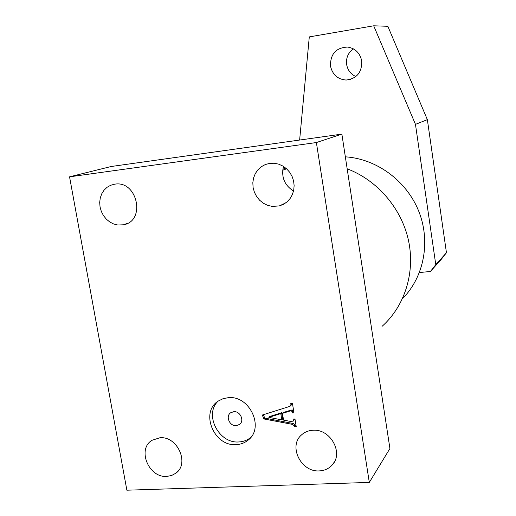 <?xml version="1.0" encoding="UTF-8"?>
<svg xmlns="http://www.w3.org/2000/svg" width="516" height="516" viewBox="0 0 516 516"><rect width="100%" height="100%" fill="white"/><g stroke="black" fill="none" stroke-linecap="round" stroke-linejoin="round"><path stroke-width="0.77" d="M236.296 444.624C240.753 444.386 244.661 442.922 248.015 440.213C264.856 427.964 249.718 395.224 228.317 397.675L223.067 398.681L218.365 400.99C199.75 412.161 214.005 446.746 236.296 444.624M217.991 401.248C203.859 414.645 218.894 443.831 238.947 441.941C243.384 441.702 247.267 440.238 250.608 437.549L250.84 437.355M236.193 425.668L239.508 424.468C244.713 420.921 240.295 410.968 233.819 411.671L230.658 412.768C225.292 416.219 229.633 426.339 236.193 425.668M269.868 163.34L274.312 163.25L278.73 164.172L282.897 166.062L286.632 168.829L289.753 172.35L292.108 176.459L293.591 180.961L294.133 185.637L293.701 190.281L292.327 194.661L290.076 198.583L287.057 201.859L283.413 204.342L279.311 205.923L272.203 206.406L267.669 205.349L263.431 203.272L259.69 200.292L256.626 196.551L254.401 192.229L253.111 187.547L252.821 182.729L253.556 178.014L255.278 173.628L257.91 169.796L261.315 166.713L265.334 164.527L269.868 163.34M312.864 430.267C330.395 428.525 344.017 453.196 332.098 465.116C328.763 468.709 324.532 470.637 319.404 470.889C301.131 472.411 288.063 446.205 301.492 434.936C304.621 432.086 308.413 430.531 312.864 430.267M159.902 437.755C177.498 435.936 189.882 463.729 175.743 473.269L171.564 475.52L166.791 476.41C148.685 477.99 136.856 449.191 151.988 440.303L159.902 437.755M114.713 184.18C137.366 180.065 146.151 221.029 123.537 224.776L117.822 225.021L113.681 223.989L109.785 221.996L106.322 219.145L103.458 215.578L101.336 211.47L100.059 207.019L99.698 202.446L100.259 197.976L101.729 193.829L104.032 190.21L107.057 187.308L110.656 185.263L114.713 184.18M282.826 169.235L285.78 168.087M369.308 482.421L126.871 490.2L69.55 176.827L316.385 142.545L369.308 482.421L389.922 448.527L341.869 134.115L316.385 142.545M289.96 411.033L282.445 413.368L283.555 420.108L290.514 421.424L293.23 421.127L293.269 419.063L294.978 418.973L296.242 426.738L294.533 426.829L294.372 425.855L292.469 424.378L263.921 418.953L262.283 415.038L289.508 406.485L290.592 405.918L290.979 405.047L290.747 403.628L292.462 403.531L293.978 412.839L292.262 412.929L291.637 410.859L289.96 411.033L290.753 410.194L283.252 412.516L282.445 413.368M347.171 168.803C377.286 180.194 401.487 208.309 408.485 240.45C415.412 272.603 404.731 306.188 382.001 326.402M293.533 191.049C284.432 185.186 281.078 176.982 283.484 166.416M69.55 176.827L111.179 166.5L341.869 134.115M402.486 298.68C424.017 277.086 430.912 241.572 418.715 211.154C406.531 180.735 376.525 158.793 345.339 156.825M293.404 420.933L294.275 419.624L293.494 420.488M294.275 419.624L294.178 419.018M296.107 425.906L295.307 425.952L294.533 426.829M295.307 425.952L295.152 424.978L294.372 425.855M295.152 424.978L293.249 423.507L292.469 424.378M293.249 423.507L264.76 418.102L263.921 418.953M264.76 418.102L263.341 414.703M290.798 405.699L291.766 404.215L290.979 405.047M291.766 404.215L291.663 403.577M293.849 412.039L293.049 412.084L292.262 412.929M293.049 412.084L292.862 410.923L292.075 411.768M292.862 410.923L292.237 409.93L290.753 410.194M281.807 419.876L282.607 419.018L281.575 412.729L269.694 416.528L268.862 417.38L281.807 419.876L280.769 413.574L268.862 417.38M281.575 412.729L280.769 413.574M355.859 76.555C350.757 74.194 347.681 70.163 346.629 64.455C345.92 57.882 348.165 52.677 353.35 48.839M330.498 66.067C330.317 53.909 336.058 47.575 347.72 47.066C355.369 48.427 360.039 53.071 361.722 61.004C362.032 72.324 356.84 78.664 346.152 80.044C337.69 79.354 332.472 74.697 330.498 66.067M430.428 271.487L435.775 264.65L446.45 252.73L441.354 259.238L430.428 271.487L419.45 272.532M446.45 252.73L427.358 119.648L387.838 26.284L373.707 25.8L309.29 36.9L299.635 140.042M373.707 25.8L415.464 124.356L435.775 264.65M415.464 124.356L427.358 119.648M250.608 437.549L248.015 440.213M240.45 423.552L239.508 424.468M285.793 202.865L279.311 205.923M334.226 462.149L332.098 465.116M177.968 471.173L175.743 473.269M127.742 223.235L123.537 224.776M286.586 168.79L282.684 170.261M346.152 80.044L350.687 79.348"/></g></svg>
